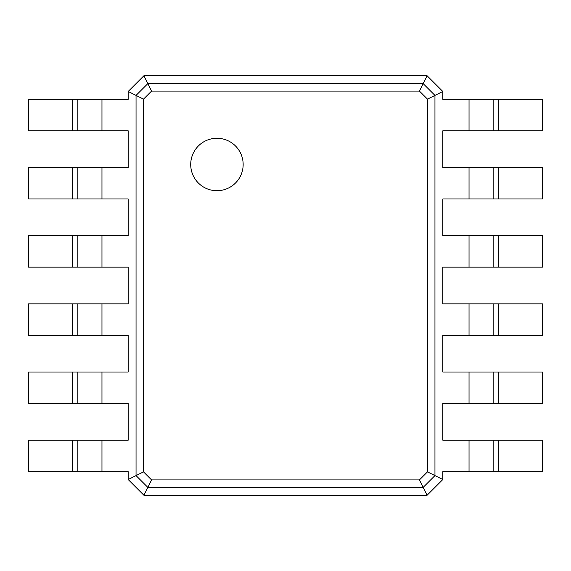 <?xml version="1.0" encoding="UTF-8"?>
<svg xmlns="http://www.w3.org/2000/svg" width="571" height="571" viewBox="0 0 571 571"><rect width="100%" height="100%" fill="white"/><g stroke="black" fill="none" stroke-linecap="round" stroke-linejoin="round"><path stroke-width="0.86" d="M143.913 75.743L427.087 75.743L442.818 91.474L442.818 99.34L469.034 99.34L469.034 130.809L442.818 130.809L442.818 167.51L469.034 167.51L469.034 198.979L442.818 198.979L442.818 235.68L469.034 235.68L469.034 267.149L442.818 267.149L442.818 303.851L469.034 303.851L469.034 335.32L442.818 335.32L442.818 372.021L469.034 372.021L469.034 403.49L442.818 403.49L442.818 440.191L469.034 440.191L469.034 471.66L442.818 471.66L442.818 479.526L427.087 495.257L143.913 495.257L128.182 479.526L128.182 471.66L101.966 471.66L101.966 440.191L128.182 440.191L128.182 403.49L101.966 403.49L101.966 372.021L128.182 372.021L128.182 335.32L101.966 335.32L101.966 303.851L128.182 303.851L128.182 267.149L101.966 267.149L101.966 235.68L128.182 235.68L128.182 198.979L101.966 198.979L101.966 167.51L128.182 167.51L128.182 130.809L101.966 130.809L101.966 99.34L128.182 99.34L128.182 91.474L143.913 75.743L147.846 83.609L423.154 83.609L434.952 95.407L434.952 475.593L423.154 487.391L147.846 487.391L136.048 475.593L136.048 95.407L147.846 83.609L151.579 91.082L419.421 91.082L427.479 99.14L427.479 471.86L419.421 479.918L151.579 479.918L143.521 471.86L143.521 99.14L151.579 91.082M427.087 75.743L419.421 91.082M128.182 91.474L143.521 99.14M442.818 91.474L427.479 99.14M128.182 479.526L143.521 471.86M72.596 471.66L72.596 440.191L28.55 440.191L28.55 471.66L101.966 471.66M101.966 130.809L28.55 130.809L28.55 99.34L101.966 99.34M72.596 440.191L101.966 440.191M72.596 403.49L72.596 372.021L28.55 372.021L28.55 403.49L101.966 403.49M101.966 198.979L28.55 198.979L28.55 167.51L101.966 167.51M72.596 372.021L101.966 372.021M72.596 335.32L72.596 303.851L28.55 303.851L28.55 335.32L101.966 335.32M101.966 267.149L28.55 267.149L28.55 235.68L101.966 235.68M72.596 303.851L101.966 303.851M498.404 99.34L498.404 130.809L542.45 130.809L542.45 99.34L469.034 99.34M469.034 440.191L542.45 440.191L542.45 471.66L469.034 471.66M442.818 479.526L427.479 471.86M498.404 130.809L469.034 130.809M498.404 167.51L498.404 198.979L542.45 198.979L542.45 167.51L469.034 167.51M469.034 372.021L542.45 372.021L542.45 403.49L469.034 403.49M498.404 198.979L469.034 198.979M498.404 235.68L498.404 267.149L542.45 267.149L542.45 235.68L469.034 235.68M469.034 303.851L542.45 303.851L542.45 335.32L469.034 335.32M498.404 267.149L469.034 267.149M143.913 495.257L151.579 479.918M427.087 495.257L419.421 479.918M77.842 471.66L77.842 440.191M77.842 130.809L77.842 99.34L77.842 130.809M77.842 403.49L77.842 372.021M77.842 198.979L77.842 167.51M77.842 335.32L77.842 303.851M77.842 267.149L77.842 235.68L77.842 267.149M493.158 99.34L493.158 130.809M493.158 440.191L493.158 471.66M493.158 167.51L493.158 198.979M493.158 372.021L493.158 403.49M493.158 235.68L493.158 267.149M493.158 303.851L493.158 335.32M216.93 190.714A26.216 26.216 0 0 0 239.642 151.386A26.216 26.216 0 0 0 194.226 151.386A26.216 26.216 0 0 0 216.93 190.714M72.596 130.809L72.596 99.34M72.596 198.979L72.596 167.51M72.596 267.149L72.596 235.68M498.404 440.191L498.404 471.66M498.404 372.021L498.404 403.49M498.404 303.851L498.404 335.32"/></g></svg>
